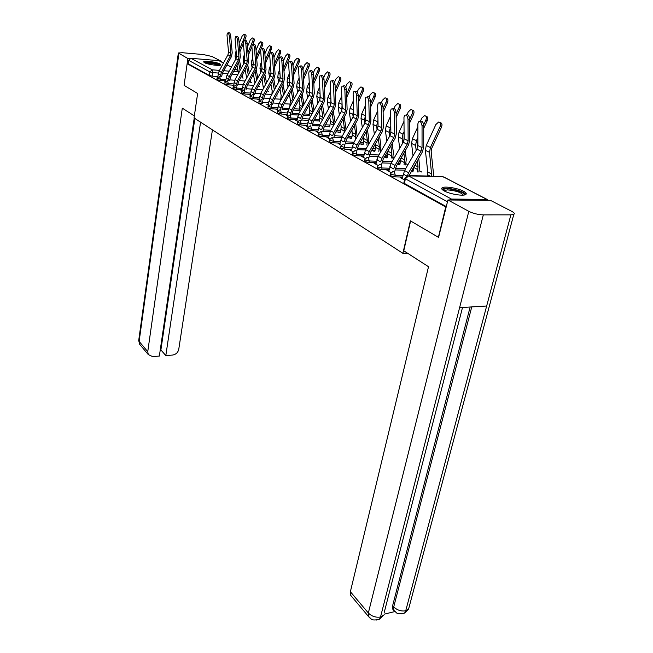 <?xml version="1.0" encoding="UTF-8"?>
<svg xmlns="http://www.w3.org/2000/svg" width="653" height="653" viewBox="0 0 653 653"><rect width="100%" height="100%" fill="white"/><g stroke="black" fill="none" stroke-linecap="round" stroke-linejoin="round"><path stroke-width="0.98" d="M390.592 173.853L390.739 175.861L394.926 176.873L395.277 175.265L391.098 174.261L390.657 173.559L392.894 171.51L394.2 171.396L395.277 175.265L402.877 175.445M377.458 166.621L377.597 168.588L381.695 169.576L382.038 167.992L377.94 167.013L377.516 166.352L379.768 164.303L380.993 164.205L382.038 167.992L389.466 168.196M364.79 159.642L364.913 161.569L368.929 162.532L369.263 160.973L365.239 160.018L364.839 159.397L367.108 157.34L368.251 157.259L369.263 160.973L376.528 161.201M352.555 152.908L352.669 154.794L356.611 155.732L356.922 154.198L352.987 153.259L352.604 152.68L354.873 150.631L355.942 150.557L356.922 154.198L364.031 154.451M340.735 146.403L340.842 148.247L344.702 149.17L345.004 147.651L340.784 146.19L343.054 144.142L344.058 144.084L345.004 147.651L351.967 147.929M329.316 140.117L329.414 141.921L333.201 142.819L333.487 141.326L329.357 139.913L331.634 137.873L332.573 137.824L333.487 141.326L340.311 141.619M318.264 134.028L318.354 135.8L322.068 136.681L322.353 135.212L318.305 133.841L320.574 131.816L321.464 131.775L322.353 135.212L329.039 135.514M307.571 128.143L307.653 129.882L311.301 130.739L311.579 129.294L307.604 127.972L309.881 125.947L310.714 125.915L311.579 129.294L318.125 129.612M297.221 122.446L297.295 124.143L300.878 124.992L301.139 123.564L297.254 122.282L299.515 120.274L300.307 120.25L301.139 123.564L307.563 123.899M287.198 116.92L287.263 118.593L290.781 119.417L291.034 118.013L287.222 116.773L290.218 114.757L291.034 118.013L297.335 118.356M277.476 111.565L277.533 113.214L280.994 114.022L281.239 112.634L277.501 111.426L280.447 109.426L281.239 112.634L287.426 112.985M268.048 106.382L268.105 107.99L271.501 108.782L271.738 107.41L268.073 106.251L270.971 104.268L271.738 107.41L277.819 107.778M258.906 101.346L258.955 102.929L262.294 103.705L262.53 102.358L258.923 101.223L261.78 99.256L262.53 102.358L268.497 102.725M250.034 96.456L250.075 98.015L253.364 98.774L253.584 97.444L250.05 96.342L252.858 94.399L253.584 97.444L259.445 97.828M241.414 91.714L241.455 93.248L244.687 93.991L244.908 92.677L241.43 91.608L244.198 89.681L244.908 92.677L250.67 93.069M233.048 87.102L233.08 88.612L236.264 89.347L236.468 88.041L233.064 87.004L235.782 85.094L236.468 88.041L242.141 88.441M224.91 82.629L224.942 84.106L228.077 84.825L228.272 83.543L224.926 82.531L227.603 80.645L228.272 83.543L233.847 83.943M217 78.27L217.033 79.731L220.118 80.433L220.314 79.168L217.016 78.189L219.661 76.311L220.314 79.168L225.791 79.576M219.988 63.953C216.755 62.108 204.316 60.411 203.712 61.741L204.454 62.672C207.597 64.525 220.192 66.247 220.779 64.916L219.988 63.953M463.573 191.239C457.908 188.121 444.562 185.958 442.203 187.778C441.134 188.546 441.812 189.607 444.252 190.962C449.762 194.08 463.336 196.324 465.736 194.521C466.871 193.721 466.152 192.627 463.573 191.239M421.895 172.106L419.185 170.686M407.905 164.752L405.856 163.674M394.379 157.634L392.992 156.908M381.336 150.77L380.56 150.37M286.422 100.848L285.892 100.57M277.264 96.032L276.407 95.583M268.375 91.355L267.191 90.734M259.731 86.808L258.596 86.212M251.323 82.392L250.352 81.878M243.153 78.091L242.345 77.666M438.326 237.57L445.713 206.993L187.142 63.659L184.073 85.363L197.63 93.477L194.047 117.956L402.885 253.315L410.353 220.828L438.857 237.561M488.371 200.324L486.86 199.394L451.476 199.075L449.419 199.998M446.244 206.993L445.713 206.993M217.767 76.572L212.372 76.164L212.902 72.63L209.866 71.944L188.627 60.337L190.945 58.297L218.869 60.656L223.497 62.99M188.627 60.337L188.146 63.741L187.142 63.659M225.546 81.143L224.297 81.054L225.326 81.617M233.594 85.543L232.313 85.453L233.464 86.082M241.871 90.065L240.557 89.975L241.847 90.685M250.393 94.718L249.038 94.628L250.474 95.411M259.168 99.509L257.764 99.419L259.355 100.284M268.203 104.439L266.759 104.349L268.505 105.313M277.509 109.524L276.023 109.435L277.941 110.488M287.108 114.765L285.573 114.675L287.671 115.826M297.009 120.168L295.425 120.079L297.711 121.336M307.22 125.743L305.588 125.654L308.069 127.017M340.295 132.567L338.629 132.494M317.766 131.498L316.076 131.416L318.77 132.894M351.363 138.452L350.122 138.607M328.663 137.448L330.508 130.829L341.413 111.443L342.221 108.194L341.478 88.392L341.984 86.294C343.405 85.625 344.368 86.849 344.866 89.975L345.592 109.859L344.768 113.124L333.805 132.592L332.614 135.816L329.324 134.036M328.647 137.432L326.916 137.359L329.83 138.958M362.807 144.525L361.101 144.452L361.786 144.811M339.919 143.603L339.699 144.37M339.862 143.578L338.115 143.505L341.266 145.235M374.944 150.965L374.528 151.259M374.626 150.794L372.904 150.729L373.843 151.227M351.551 149.978L351.29 150.737M351.453 149.921L349.69 149.855L353.102 151.725M387.221 157.487L386.715 157.887M386.845 157.283L385.115 157.226L386.323 157.871M363.59 156.565L363.28 157.316M363.452 156.491L361.672 156.426L365.345 158.442M399.922 164.23L399.489 164.001L399.326 164.752M399.489 164.001L397.742 163.944L399.244 164.744M376.063 163.389L375.695 164.123M375.867 163.283L374.071 163.234L378.03 165.405M413.071 171.208L412.582 170.947L412.402 171.747M412.582 170.947L411.423 170.923M388.976 170.457L388.543 171.176M388.731 170.327L386.911 170.278L391.171 172.612M402.354 177.787L401.864 178.481M402.06 177.624L400.224 177.583L404.525 179.942M402.526 177.036L394.926 176.873M413.251 170.409L411.741 170.368M404.77 170.188L395.049 169.927M389.123 169.772L381.695 169.576M400.085 163.487L397.93 163.413M391.18 163.209L381.94 162.932M376.193 162.752L368.929 162.532M387.368 156.793L384.617 156.696M378.079 156.475L369.288 156.165M363.713 155.977L356.611 155.732M375.083 150.321L371.777 150.198M365.443 149.953L357.069 149.635M351.665 149.431L344.702 149.17M363.207 144.068L359.387 143.905M353.249 143.652L345.266 143.317M340.017 143.105L333.201 142.819M351.714 138.012L347.42 137.816M341.47 137.554L333.854 137.212M328.753 136.983L322.068 136.681M340.588 132.143L335.862 131.922M330.091 131.645L322.819 131.294M317.856 131.057L311.301 130.739M329.814 126.47L324.68 126.209M319.097 125.923L312.134 125.564M307.302 125.319L300.878 124.992M319.374 120.96L313.864 120.666M308.453 120.372L301.792 120.013M297.082 119.76L290.781 119.417M309.253 115.622L303.392 115.287M298.143 114.993L291.769 114.634M287.181 114.373L280.994 114.022M299.433 110.447L293.254 110.079M288.169 109.777L282.047 109.41M277.574 109.149L271.501 108.782M259.225 99.158L253.364 98.774M250.45 94.375L244.687 93.991M241.928 89.739L236.264 89.347M233.643 85.225L228.077 84.825M225.595 80.841L220.118 80.433M407.529 253.201L402.885 253.315M217.718 76.874L216.51 76.776L217.408 77.274M258.515 86.727L258.784 85.078M446.334 206.626L404.378 183.411L403.913 182.66L404.876 178.383M188.146 63.741L209.335 75.47L212.372 76.164M411.284 171.151L412.631 171.87M229.35 36.193C228.942 33.809 228.281 32.764 227.375 33.074L226.999 35.099L228.526 52.036L230.86 53.195L229.35 36.193L230.713 35.915C230.305 33.532 229.644 32.487 228.738 32.797L227.897 32.968M221.612 76.458L222.542 73.005L231.423 56.648L232.215 52.901L230.713 35.915M220.273 76.36L221.4 72.336L230.28 55.962L230.86 53.195M217.71 76.932L219.098 71.104L227.938 54.795L228.526 52.036M244.54 34.421L245.234 34.723C246.157 34.952 246.312 35.997 245.691 37.841L244.475 37.311C245.095 35.466 244.94 34.421 244.018 34.193L242.075 36.217L239.161 43.294M242.083 78.009L242.353 74.809M241.12 68.492L239.529 60.623M239.888 51.889L243.406 43.376M244.597 40.486L245.691 37.841M239.643 49.016L244.475 37.311M235.717 59.203L235.072 56.044L236.084 50.763M238.574 73.169L236.966 65.324M240.1 70.361L238.5 62.508M237.48 39.98C237.063 37.539 236.386 36.486 235.447 36.813L235.056 38.845L236.541 55.995L238.941 57.186L237.48 39.98L238.859 39.686C238.443 37.254 237.765 36.201 236.819 36.527L235.994 36.699M229.521 80.784L230.476 77.258L239.496 60.68L240.312 56.893L238.859 39.686M228.166 80.686L229.317 76.581L238.345 59.986L238.941 57.186M225.505 81.396L226.958 75.315L235.937 58.786L236.541 55.995M245.838 43.865C245.414 41.384 244.72 40.315 243.749 40.666L243.349 42.706L244.777 60.068L247.258 61.284L245.838 43.865L247.226 43.571C246.81 41.09 246.108 40.021 245.136 40.372L244.328 40.543M237.651 85.233L238.631 81.625L247.805 64.827L248.638 60.99L247.226 43.571M236.288 85.135L237.463 80.948L246.638 64.133L247.258 61.284M233.521 86.016L235.039 79.65L244.165 62.9L244.777 60.068M194.341 115.907L182.293 108.153L147.758 351.649L148.255 354.546L152.533 356.587L159.356 356.065L194.219 118.071M189.615 58.68L187.876 58.533L178.342 52.983L182.26 52.713L203.336 54.55L212.005 56.493L221.416 61.358L221.334 61.864M220.143 61.251L221.416 61.358M160.254 349.959L160.899 349.918L165.821 355.575L172.547 355.061C175.869 354.489 177.934 352.596 178.742 349.371L212.429 129.865M165.821 355.575L200.569 122.184M187.876 58.533L187.15 63.659M160.899 349.918L194.855 118.479M410.606 220.975L403.758 250.776L428.515 266.718L350.375 591.716L368.341 612.996L468.805 211.343L447.934 199.989L438.522 237.57M468.805 211.343C473.237 213.482 478.078 214.666 483.318 214.878L459.606 307.636L486.665 306.004L510.875 214.853L483.318 214.878M510.875 214.853L513.805 214.38C514.899 213.678 514.238 212.682 511.83 211.392L490.444 200.349L447.934 199.989M384.078 614.204L394.812 611.583M351.608 596.418L350.628 595.25L350.375 591.716M393.832 610.424L392.853 609.306L392.641 605.649L470.152 307M392.641 605.649L393.726 606.882L393.939 610.539L395.22 611.845M471.752 306.902L393.726 606.882C397.138 610.18 401.138 611.494 405.709 610.824L404.623 613.069L401.22 613.893M369.859 617.95L368.553 616.579L368.341 612.996C371.745 616.391 375.801 617.73 380.511 617.003L379.458 619.248L376.087 620.089M204.748 62.819L208.952 62.517C214.559 63.161 218.086 64.092 219.53 65.316M218.453 65.373C216.396 64.353 213.278 63.627 209.099 63.186L205.752 63.227M220.339 65.161C218.037 63.839 214.078 62.876 208.478 62.264L204.022 62.402M443.077 190.252C442.979 189.313 444.342 188.848 447.166 188.856C454.219 188.823 466.16 193.117 464.169 195.01M463.344 195.108C461.042 192.374 455.745 190.627 447.46 189.868L443.762 190.692M465.785 194.488C464.879 192.015 453.1 188.35 446.211 188.35L441.869 189.092M252.809 38.143L253.478 38.445C254.441 38.674 254.605 39.735 253.968 41.612L252.744 41.074C253.38 39.196 253.217 38.143 252.262 37.907L250.279 39.955L247.487 46.714M250.189 82.302L250.499 79.772M249.348 73.136L247.724 64.965M248.197 55.521L251.878 46.657M252.784 44.461L253.968 41.612M247.96 52.615L252.744 41.074M243.83 63.512L243.136 60.043L244.312 54.379M246.712 77.96L245.095 69.789M248.311 75.03L246.687 66.875M261.314 41.98L261.967 42.265C262.955 42.502 263.126 43.58 262.49 45.49L261.257 44.951C261.894 43.041 261.722 41.963 260.735 41.727L258.719 43.8L256.049 50.208M257.804 77.927L256.156 69.447M256.743 59.252L260.661 49.857M261.184 48.616L262.49 45.49M256.523 56.305L261.257 44.951M252.18 67.953L251.429 64.149L251.854 60.305L252.776 58.084M255.005 83.037L253.446 74.393M256.751 79.854L255.094 71.381M254.441 47.873C254.009 45.335 253.291 44.257 252.287 44.624L251.878 46.681L253.258 64.255L255.805 65.512L254.441 47.873L255.845 47.571C255.421 45.041 254.703 43.955 253.691 44.331L252.899 44.494M246.018 89.804L247.03 86.131L256.343 69.096L257.2 65.202L255.845 47.571M244.638 89.714L245.846 85.445L255.176 68.394L255.805 65.512M241.781 90.645L243.349 84.106L252.629 67.12L253.258 64.255M263.298 51.995C262.865 49.408 262.122 48.306 261.078 48.706L260.661 50.771L261.992 68.565L264.612 69.863L263.298 51.995L264.718 51.693C264.285 49.097 263.551 48.004 262.498 48.395L261.731 48.567M254.629 94.522L255.666 90.759L265.142 73.487L266.024 69.544L264.718 51.693M253.233 94.424L254.474 90.065L263.959 72.777L264.612 69.863M250.295 95.322L251.911 88.694L261.347 71.471L261.992 68.565M272.423 56.24C271.983 53.595 271.215 52.485 270.138 52.909L269.705 54.974L270.979 73.005L273.68 74.336L272.423 56.24L273.86 55.929C273.419 53.285 272.66 52.175 271.575 52.591L270.824 52.754M263.494 99.37L264.555 95.526L274.195 78.009L275.101 74.018L273.86 55.929M262.082 99.28L263.363 94.832L273.011 77.299L273.68 74.336M259.061 100.129L260.718 93.412L270.309 75.952L270.979 73.005M270.064 45.93L270.693 46.208C271.721 46.445 271.909 47.53 271.248 49.481L270.007 48.942C270.66 46.992 270.481 45.898 269.452 45.661L267.404 47.751L264.873 53.791M263.404 88.522L262.041 79.144M267.077 91.265L267.159 90.808M266.506 82.882L264.824 74.067M265.551 63.08L271.248 49.481M265.33 60.092L270.007 48.942M260.767 72.524L259.967 68.377L260.4 64.476L261.486 61.88M265.436 84.825L263.747 76.026M279.076 49.995L279.68 50.257C280.741 50.493 280.937 51.603 280.276 53.587L279.019 53.04C279.688 51.056 279.492 49.946 278.423 49.71L276.333 51.824L273.966 57.456M271.917 94.416L272.146 90.759L270.881 84.041M275.452 88L273.746 78.825M274.619 66.998L280.276 53.587M274.415 63.978L279.019 53.04M269.599 77.25L268.75 72.72L269.199 68.777L270.464 65.773M274.366 89.967L272.652 80.817M288.348 54.175L288.928 54.428C290.03 54.664 290.242 55.799 289.565 57.823L288.3 57.268C288.977 55.244 288.765 54.109 287.663 53.881L285.532 56.011L283.337 61.202M280.668 100.48L281.141 95.46L279.974 89.102M284.667 93.289L282.937 83.747M283.965 71.014L289.565 57.823M283.769 67.953L288.3 57.268M278.692 82.123L277.786 77.201L278.26 73.201L279.713 69.765M283.565 95.289L281.818 85.763M281.827 60.623C281.378 57.913 280.586 56.787 279.468 57.235L279.019 59.317L280.235 77.576L283.018 78.948L281.827 60.623L283.28 60.296C282.831 57.595 282.047 56.468 280.921 56.917L280.194 57.08M272.619 104.366L273.721 100.44L283.533 82.67L284.463 78.621L283.28 60.296M271.199 104.284L272.513 99.738L282.333 81.952L283.018 78.948M268.089 105.084L269.787 98.277L279.549 80.564L280.235 77.576M297.907 58.492L298.454 58.729C299.605 58.966 299.825 60.117 299.131 62.182L297.858 61.627C298.552 59.562 298.331 58.411 297.18 58.174L295.009 60.329L293.001 65.047M289.908 105.443L290.414 100.293L289.344 94.334M294.152 98.758L292.397 88.832M293.605 75.144L299.131 62.182M293.426 72.042L297.858 61.627M288.055 87.159L287.1 81.813L287.598 77.764L289.255 73.862M293.026 100.791L291.262 90.873M291.516 65.137C291.058 62.362 290.25 61.219 289.083 61.7L288.626 63.79L289.777 82.286L292.642 83.706L291.516 65.137L292.985 64.802C292.536 62.035 291.72 60.892 290.552 61.374L289.859 61.529M282.031 109.524L283.165 105.5L293.148 87.478L294.103 83.372L292.985 64.802M280.594 109.435L281.949 104.798L291.94 86.743L292.642 83.706M277.394 110.186L279.141 103.288L289.075 85.314L289.777 82.286M307.759 62.933L308.273 63.161C309.465 63.398 309.71 64.565 309 66.671L307.71 66.108C308.42 64.002 308.183 62.835 306.992 62.598L304.771 64.778L302.959 69.014M299.417 110.553L299.964 105.28L298.992 99.746M303.931 104.423L302.143 94.081M303.555 79.372L309 66.671M303.376 76.23L307.71 66.108M297.703 92.359L296.691 86.563L297.213 82.458L299.09 78.066M299.588 88.049L299.539 85.918M302.78 106.48L300.992 96.154M301.515 69.789C301.049 66.957 300.217 65.798 299.001 66.312L298.535 68.402L299.613 87.151L302.576 88.612L301.515 69.789L303 69.455C302.543 66.622 301.702 65.463 300.486 65.977L299.817 66.124M291.728 114.838L292.895 110.724L303.057 92.424L304.045 88.261L303 69.455M290.283 114.757L291.679 110.006L301.841 91.689L302.576 88.612M286.985 115.45L288.773 108.455L298.894 90.22L299.613 87.151M317.921 67.52L318.395 67.724C319.635 67.961 319.897 69.153 319.17 71.308L317.872 70.744C318.599 68.589 318.338 67.398 317.097 67.161L314.844 69.357L313.195 73.193M309.212 115.826L309.8 110.414L308.942 105.337M313.995 110.292L312.191 99.509M313.815 83.715L319.17 71.308M313.66 80.523L317.872 70.744M307.653 97.73L306.584 91.461L307.13 87.298L309.244 82.376M309.661 93.534L309.653 90.155M312.82 112.398L311.024 101.607M311.832 74.589C311.359 71.691 310.493 70.516 309.236 71.063L308.755 73.16L309.759 92.163L312.82 93.673L311.832 74.589L313.334 74.246C312.869 71.348 311.995 70.173 310.738 70.72L310.102 70.867M301.735 120.323L302.943 116.103L313.293 97.534L314.305 93.314L313.334 74.246M296.878 120.878L298.715 113.785L309.016 95.273L309.759 92.163M297.613 116.854L300.592 118.471L301.71 115.385L312.069 96.799L312.82 93.673M328.402 72.254L328.834 72.442C330.124 72.671 330.402 73.887 329.659 76.083L328.353 75.519C329.096 73.316 328.818 72.099 327.528 71.871L325.235 74.091L323.725 77.576M319.309 121.27L319.946 115.703L319.195 111.132M324.378 116.373L322.558 105.125M324.419 88.171L329.659 76.083M324.272 84.939L328.353 75.519M317.905 103.296L316.787 96.513L317.358 92.293L319.733 86.808M320.035 99.117L320.109 94.677M323.08 118.699L321.358 107.255M322.484 79.552C322.002 76.581 321.113 75.389 319.799 75.977L319.309 78.074L320.239 97.338L323.39 98.889L322.484 79.552L324.01 79.201C323.529 76.23 322.631 75.038 321.317 75.626L320.721 75.764M312.052 125.988L313.309 121.662L323.847 102.807L324.892 98.53L324.01 79.201M307.081 126.478L308.975 119.287L319.472 100.489L320.239 97.338M307.849 122.397L310.926 124.07L312.061 120.936L322.615 102.064L323.39 98.889M339.225 77.136L339.609 77.299C340.956 77.536 341.25 78.768 340.491 81.021L339.176 80.441C339.935 78.197 339.642 76.956 338.295 76.728L335.952 78.972L334.565 82.156M333.446 125.613L333.561 122.813L332.034 113.108M329.732 126.886L330.418 121.164L329.773 117.132M335.079 122.699L333.242 110.945M335.373 92.742L340.491 81.021M335.242 89.469L339.176 80.441M328.483 109.051L327.316 101.729L327.904 97.452L330.565 91.347M330.728 104.839L330.908 99.427M333.495 84.678C333.006 81.625 332.075 80.417 330.712 81.054L330.214 83.151L331.047 102.676L334.303 104.284L333.495 84.678L335.03 84.31C334.54 81.266 333.61 80.058 332.246 80.686L331.691 80.817M322.713 131.833L324.01 127.4L334.752 108.251L335.83 103.909L335.03 84.31M317.619 132.257L319.57 124.96L330.263 105.876L331.047 102.676M318.411 128.127L321.594 129.849L322.762 126.674L333.512 107.5L334.303 104.284M350.4 82.18L350.726 82.327C352.138 82.547 352.449 83.813 351.681 86.114L350.351 85.535C351.126 83.233 350.808 81.968 349.404 81.747L347.021 84.017L345.739 86.939M344.033 132.853L344.466 128.502L343.045 119.164M340.482 132.681L341.217 126.804L340.686 123.352M346.033 129.425L344.278 116.969M346.702 97.436L351.681 86.114M346.588 94.114L350.351 85.535M339.397 115.018L338.181 107.108L338.801 102.774L341.764 96.015M341.756 110.724L342.082 104.382M343.021 86.049L343.535 85.927C344.964 85.249 345.927 86.474 346.425 89.6L344.866 89.975M333.724 137.881L335.062 133.334L346.017 113.883L347.127 109.475L346.425 89.6M361.95 87.396L362.219 87.518C363.688 87.739 364.031 89.02 363.239 91.379L361.901 90.791C362.693 88.441 362.35 87.151 360.889 86.931L358.456 89.224L357.256 91.934M355.248 138.836L355.73 134.379L354.416 125.441M351.575 138.673L352.285 135.179L351.951 129.808M357.158 136.722L355.681 123.213M358.424 102.26L363.239 91.379M353.142 116.789L352.791 114.348L353.632 109.508M358.326 98.889L361.901 90.791M350.669 121.205L349.404 112.667L350.057 108.267L353.346 100.807M356.636 95.452C356.122 92.244 355.118 90.996 353.64 91.722L353.126 93.812L353.771 113.9L357.256 115.614L356.636 95.452L358.211 95.069C357.697 91.861 356.693 90.62 355.208 91.338L354.75 91.453M345.102 144.125L346.498 139.456L357.664 119.695L358.815 115.222L358.211 95.069M339.756 144.403L341.821 136.893L352.93 117.197L353.771 113.9M340.605 140.15L344 141.987L345.225 138.714L356.407 118.936L357.256 115.614M373.891 92.791L374.096 92.881C375.63 93.093 375.997 94.407 375.181 96.815L373.834 96.228C374.651 93.82 374.283 92.506 372.749 92.293L370.275 94.612L369.141 97.166M366.847 145.023L367.361 140.444L366.17 131.963M363.035 144.868L363.794 141.228L363.59 136.51M368.398 144.754L368.872 139.832L367.451 129.694M370.561 107.206L375.181 96.815M364.913 123.042L364.505 120.144L365.582 114.789M370.471 103.794L373.834 96.228M362.317 127.613L361.011 118.413L361.689 113.948L365.345 105.721M368.806 101.117C368.284 97.819 367.247 96.562 365.696 97.338L365.174 99.427L365.721 119.801L369.32 121.572L368.806 101.117L370.398 100.725C369.876 97.428 368.839 96.171 367.288 96.946L366.88 97.044M356.873 150.598L358.317 145.799L369.712 125.711L370.896 121.172L370.398 100.725M351.387 150.786L353.51 143.162L364.847 123.148L365.721 119.801M352.269 146.468L355.779 148.37L357.036 145.048L368.439 124.943L369.32 121.572M386.241 98.366L386.372 98.432C387.98 98.636 388.372 99.974 387.539 102.448L386.184 101.86C387.017 99.378 386.625 98.04 385.017 97.836L382.503 100.178L381.401 102.643M378.83 151.414L379.393 146.721L378.316 138.722M374.879 151.267L375.687 147.472L375.614 143.464M380.324 151.472L380.919 146.101L379.622 136.428M383.131 112.292L387.539 102.448M377.075 129.498L376.618 126.151L377.956 120.217M383.066 108.822L386.184 101.86M374.357 134.273L373.002 124.356L373.72 119.826L377.761 110.773M381.409 106.986C380.87 103.598 379.793 102.317 378.177 103.15L377.646 105.231L378.079 125.907L381.809 127.743L381.409 106.986L383.025 106.578C382.487 103.198 381.409 101.917 379.785 102.75L379.442 102.839M369.051 157.291L370.545 152.353L382.176 131.939L383.401 127.327L383.025 106.578M363.419 157.389L365.615 149.643L377.181 129.302L378.079 125.907M364.333 153.006L367.974 154.973L369.263 151.602L380.903 131.163L381.809 127.743M399.024 104.145L399.081 104.17C400.762 104.366 401.179 105.737 400.338 108.267L398.967 107.68C399.816 105.141 399.399 103.77 397.71 103.574L395.155 105.941L394.045 108.406M391.229 158.034L391.833 153.218L390.878 145.758M387.131 157.895L388.045 150.704M392.739 158.091L393.375 152.573L392.216 143.415M390.861 132.779L390.837 129.637M396.159 117.516L400.338 108.267M389.653 136.208L389.164 132.355L390.788 125.817M396.118 113.997L398.967 107.68M386.805 141.187L385.417 130.502L386.16 125.907L390.641 115.965M394.469 113.067C393.914 109.582 392.796 108.284 391.106 109.182L390.567 111.247L390.878 132.224L394.739 134.134L394.469 113.067L396.102 112.642C395.547 109.165 394.428 107.876 392.739 108.765L392.453 108.839M381.662 164.221L383.213 159.144L395.089 138.387L396.355 133.702L396.102 112.642M375.883 164.23L378.144 156.361L389.955 135.677L390.878 132.224M376.83 159.773L380.601 161.813L381.923 158.385L393.808 137.603L394.739 134.134M412.255 110.112C414.002 110.316 414.451 111.712 413.578 114.308L412.206 113.704C413.071 111.1 412.623 109.704 410.859 109.516L408.256 111.908L407.072 114.512M404.052 164.891L404.713 159.936L403.872 153.063M399.799 164.768L400.901 158.246M405.578 164.94L406.272 159.283L405.235 150.688M403.978 140.24L404.109 135.171M409.676 122.878L413.578 114.308M402.672 143.17L402.142 138.787L402.934 134.102L404.076 131.579M409.66 119.303L412.206 113.704M399.685 148.378L398.265 136.869L399.048 132.2L403.995 121.295M408.011 119.368C407.439 115.785 406.272 114.471 404.501 115.426L403.962 117.483L404.142 138.779L408.141 140.754L408.011 119.368L409.66 118.936C409.088 115.352 407.921 114.046 406.15 115.001L405.937 115.059M394.722 171.412L396.338 166.18L408.468 145.072L409.774 140.313L409.66 118.936M388.788 171.306L391.123 163.315L403.179 142.289L404.142 138.779M389.776 166.784L393.677 168.907L395.032 165.421L407.178 144.28L408.141 140.754M425.944 116.267C427.731 116.512 428.188 117.94 427.307 120.56L425.919 119.956C426.809 117.271 426.327 115.842 424.466 115.679L421.83 118.087L420.442 121.115M417.34 171.992L418.042 166.899L417.332 160.671M412.916 171.878L414.092 166.295M418.875 172.033L419.634 166.221L418.728 158.263M417.528 147.717L417.202 144.786L417.879 141.121M423.715 128.388L427.307 120.56M416.165 150.41L415.594 145.448L416.426 140.689L417.879 137.522M423.691 124.837L425.919 119.956M413.023 155.863L411.578 143.464L412.394 138.722L417.863 126.764M422.05 125.907C421.463 122.217 420.246 120.878 418.402 121.907L417.855 123.948L417.887 145.57L422.042 147.619L422.05 125.907L423.724 125.458C423.136 121.768 421.911 120.446 420.067 121.474L419.928 121.507M402.166 178.644L404.574 170.531L416.9 149.137L417.887 145.57M407.317 175.926L408.631 172.71L421.038 151.202L422.042 147.619M408.933 175.902L422.336 152.002L423.691 147.162L423.724 125.458M440.13 122.65C441.975 122.935 442.44 124.397 441.542 127.041L440.146 126.437C441.061 123.67 440.538 122.217 438.579 122.062L435.902 124.503L426.238 145.48L425.372 150.296L427.739 171.951L427.184 176.318M433.323 176.465L433.47 173.42L431.168 151.676L431.813 148.1L441.542 127.041M431.772 176.424L429.535 152.353L430.409 147.521L440.146 126.437M486.86 199.394L442.987 176.685L408.566 175.894L451.476 199.075M237.814 74.564L232.182 74.124M227.791 73.789L222.363 73.365M218.339 73.054L212.902 72.63L212.266 69.822L219.49 70.393M223.775 70.728L229.219 71.161M233.603 71.504L238.304 71.879M238.043 70.581L234.974 68.989M231.399 67.145L226.966 64.851M223.473 63.039L218.869 60.656M190.945 58.297L212.266 69.822L209.866 71.944L209.335 75.47M427.258 176.008L409.023 175.584M413.602 168.858L412.623 168.833M405.66 168.637L395.408 168.36M400.42 161.952L398.795 161.903M392.053 161.691L382.283 161.381M387.694 155.283L385.466 155.21M378.928 154.973L369.614 154.647M375.402 148.835L372.61 148.729M366.276 148.484L357.387 148.133M363.509 142.599L360.203 142.46M354.057 142.199L345.568 141.84M352 136.567L348.229 136.395M342.254 136.126L334.148 135.751M340.866 130.722L336.646 130.518M330.842 130.233L323.096 129.857M330.083 125.066L325.455 124.821M319.807 124.527L312.403 124.143M319.635 119.581L314.624 119.303M309.13 119.001L302.045 118.617M309.506 114.259L304.143 113.948M298.796 113.638L292.013 113.255M299.678 109.1L293.989 108.757M291.679 110.006L288.773 108.455L282.284 108.047M290.144 104.088L284.153 103.713M279.076 103.394L272.856 103.003M280.888 99.223L274.619 98.815M269.673 98.497L263.706 98.105M271.868 94.497L265.363 94.056M260.547 93.73L254.825 93.346M262.661 89.877L256.392 89.437M251.691 89.11L246.197 88.726M253.723 85.38L247.675 84.939M243.096 84.612L237.814 84.229M245.046 81.005L239.21 80.572M234.745 80.237L229.668 79.862M427.756 172.131L427.176 172.245M242.826 74.679L242.361 74.875M404.378 183.411L405.407 178.808L404.95 178.073L407.178 176.024L408.566 175.894L405.407 178.808L447.493 201.81M441.836 176.661L444.22 177.232L487.065 199.41M218.184 73.822L220.477 75.062M227.938 54.795L230.28 55.962M219.098 71.104L221.4 72.336M236.255 52.681L235.455 52.289M236.541 56.77L235.072 56.044M226.028 78.074L228.379 79.348M235.937 58.786L238.345 59.986M226.958 75.315L229.317 76.581M234.084 82.441L236.508 83.747M244.165 62.9L246.638 64.133M235.039 79.65L237.463 80.948M178.865 53.636L139.13 341.437L147.758 351.649M178.318 53.171L138.771 340.074L139.636 344.294L140.526 345.347M379.483 619.224L383.499 615.248L380.511 617.003L459.606 307.636M462.52 307.457L384.217 612.457M486.665 306.004L405.717 610.824L408.549 609.208L409.26 606.539M244.508 56.713L243.536 56.24M244.777 60.851L243.136 60.043M252.997 60.86L251.854 60.305M253.258 65.055L251.429 64.149M255.527 82.09L254.899 81.764M242.377 86.931L244.875 88.277M252.629 67.12L255.176 68.394M243.349 84.106L245.846 85.445M250.915 91.559L253.478 92.946M261.347 71.471L263.959 72.777M251.911 88.694L254.474 90.065M259.706 96.318L262.343 97.746M270.309 75.952L273.011 77.299M260.718 93.412L263.363 94.832M261.731 65.129L260.4 64.476M261.984 69.373L259.967 68.377M264.392 86.718L263.396 86.196M270.734 69.52L269.199 68.777M270.971 73.822L268.75 72.72M273.534 91.485L272.146 90.759M281.949 98.211L281.141 97.787M279.998 74.05L278.26 73.201M280.219 78.409L277.786 77.201M282.945 96.399L281.141 95.46M268.75 101.223L271.477 102.692M279.549 80.564L282.333 81.952M269.787 98.277L272.513 99.738M291.638 103.305L290.405 102.652M289.557 78.719L287.598 77.764M289.761 83.127L287.1 81.813M292.65 101.46L290.414 100.293M278.08 106.276L280.888 107.794M289.075 85.314L291.94 86.743M279.141 103.288L281.949 104.798M301.629 108.553L299.939 107.663M299.409 83.527L297.213 82.458M299.58 87.992L296.691 86.563M302.666 106.684L299.964 105.28M287.695 111.483L290.585 113.051M298.894 90.22L301.841 91.689M311.938 113.973L309.767 112.83M309.571 88.49L307.13 87.298M309.563 92.938L306.584 91.461M312.763 111.957L309.8 110.414M309.016 95.273L312.069 96.799M298.715 113.785L301.71 115.385M322.59 119.572L319.905 118.16M320.06 93.616L317.358 92.293M319.856 98.04L316.787 96.513M322.998 117.295L319.946 115.703M319.472 100.489L322.615 102.064M308.975 119.287L312.061 120.936M333.503 125.303L330.361 123.654M330.891 98.905L327.904 97.452M330.483 103.296L327.316 101.729M333.561 122.813L330.418 121.164M330.263 105.876L333.512 107.5M319.57 124.96L322.762 126.674M344.392 131.024L341.144 129.318M342.082 104.374L338.801 102.774M341.454 108.733L338.181 107.108M344.466 128.502L341.217 126.804M341.413 111.443L344.768 113.124M330.508 130.829L333.805 132.592M342.221 108.194L345.592 109.859M355.64 136.942L352.285 135.179M353.444 109.924L350.057 108.267M352.791 114.348L349.404 112.667M355.73 134.379L352.367 132.624M352.93 117.197L356.407 118.936M341.821 136.893L345.225 138.714M367.255 143.048L363.794 141.228M365.19 115.663L361.689 113.948M364.505 120.144L361.011 118.413M367.361 140.444L363.892 138.632M364.847 123.148L368.439 124.943M353.51 143.162L357.036 145.048M379.271 149.357L375.687 147.472M377.344 121.597L373.72 119.826M376.618 126.151L373.002 124.356M379.393 146.721L375.801 144.852M377.181 129.302L380.903 131.163M365.615 149.643L369.263 151.602M391.694 155.887L387.988 153.937M389.914 127.735L386.16 125.907M389.164 132.355L385.417 130.502M391.833 153.218L388.119 151.276M389.955 135.677L393.808 137.603M378.144 156.361L381.923 158.385M404.558 162.646L400.713 160.63M402.934 134.102L399.048 132.2M402.142 138.787L398.265 136.869M404.713 159.936L401.032 158.018M403.179 142.289L407.178 144.28M391.123 163.315L395.032 165.421M417.871 169.649L413.896 167.56M416.426 140.689L412.394 138.722M415.594 145.448L411.578 143.464M418.042 166.899L414.737 165.168M403.187 174.057L406.95 176.09M416.9 149.137L421.038 151.202M404.574 170.531L408.631 172.71M430.727 176.4L427.552 174.735M430.409 147.521L426.238 145.48M429.535 152.353L425.372 150.296M431.87 174.106L427.739 171.951M250.287 82.311L250.474 80.352M242.287 78.025L242.826 73.952M238.027 70.508L234.998 68.94M231.431 67.088L226.999 64.794M148.255 354.546L139.636 344.294L138.705 340.466M404.64 613.045L408.549 609.208L513.805 214.38M404.623 613.069C395.171 615.004 397.089 612.261 393.939 610.539L392.853 609.306M379.466 619.248C370.267 621.281 371.663 618.481 368.553 616.579L350.628 595.25M443.975 190.807L444.073 190.398"/></g></svg>
